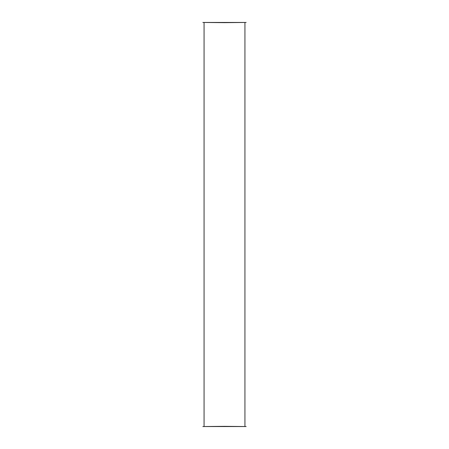 <?xml version="1.0" encoding="UTF-8"?>
<svg xmlns="http://www.w3.org/2000/svg" width="449" height="449" viewBox="0 0 449 449"><rect width="100%" height="100%" fill="white"/><g stroke="black" fill="none" stroke-linecap="round" stroke-linejoin="round"><path stroke-width="0.67" d="M224.5 22.652L246.147 22.45L202.853 22.45L224.5 22.652M224.5 426.348L246.147 426.55L202.853 426.55L224.5 426.348M204.071 22.652L204.071 426.348M244.929 22.652L244.929 426.348"/></g></svg>
